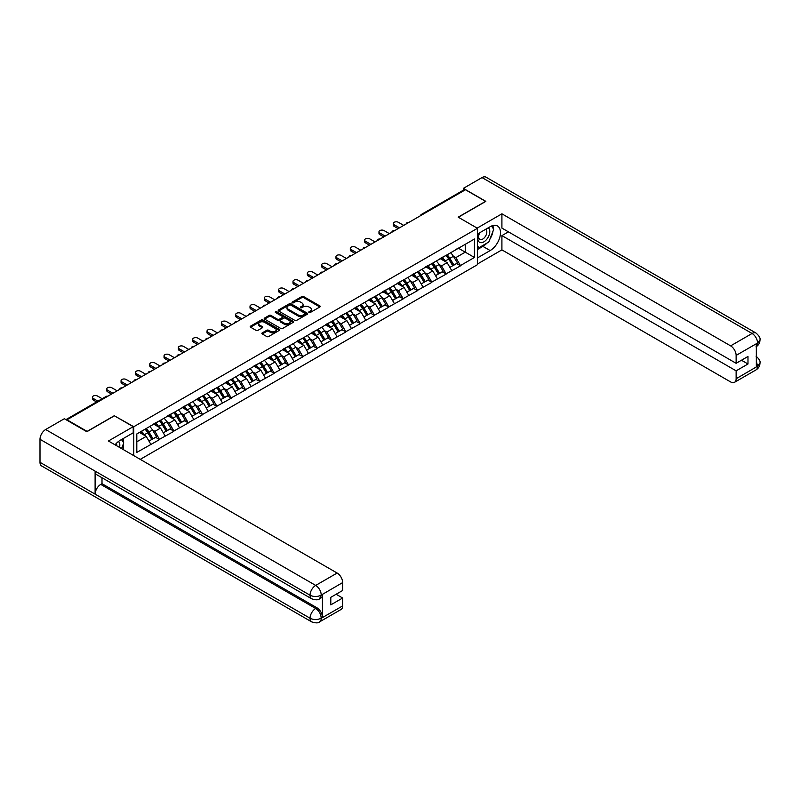 <?xml version="1.0" encoding="UTF-8"?>
<svg xmlns="http://www.w3.org/2000/svg" width="800" height="800" viewBox="0 0 800 800"><rect width="100%" height="100%" fill="white"/><g stroke="black" fill="none" stroke-linecap="round" stroke-linejoin="round"><path stroke-width="1.2" d="M309.01 312.5A0.89 0.52 0 0 0 310.27 312.5L319.85 306.97A1.28 0.74 0 0 0 320.22 306.45A1.28 0.74 0 0 0 319.85 305.93L303.62 296.56A1.28 0.74 0 0 0 301.82 296.56L292.24 302.09A0.89 0.52 0 0 0 293.5 302.82L294.74 302.1A4.08 2.36 0 0 1 300.51 302.1L301.86 302.88A4.08 2.36 0 0 1 303.06 304.55A4.08 2.36 0 0 1 301.86 306.21L300.62 306.93A0.89 0.52 0 0 0 301.89 307.66L303.13 306.94A4.08 2.36 0 0 1 308.9 306.94L310.25 307.72A4.08 2.36 0 0 1 311.44 309.39A4.08 2.36 0 0 1 310.25 311.05L309.01 311.77A0.89 0.52 0 0 0 309.01 312.5L309.01 311.77M262.24 332.89A1.28 0.74 0 0 0 261.87 333.41A1.28 0.74 0 0 0 262.24 333.93L266.79 336.56A1.28 0.74 0 0 0 268.6 336.56L279.23 330.42A1.28 0.74 0 0 0 279.61 329.9A1.28 0.74 0 0 0 279.23 329.38L263.01 320.01A1.28 0.74 0 0 0 261.2 320.01L250.56 326.15A1.28 0.74 0 0 0 250.19 326.67A1.28 0.74 0 0 0 250.56 327.19L256.06 330.37A1.28 0.74 0 0 0 257.87 330.37L262.42 327.74A1.28 0.74 0 0 0 262.79 327.22A1.28 0.74 0 0 0 262.42 326.7L259.69 325.12A3.41 1.97 0 0 1 258.69 323.73A3.41 1.97 0 0 1 260.8 321.91A3.41 1.97 0 0 1 264.52 322.34L275.2 328.5A3.41 1.97 0 0 1 276.2 329.9A3.41 1.97 0 0 1 274.09 331.72A3.41 1.97 0 0 1 270.38 331.29L268.6 330.26A1.28 0.74 0 0 0 266.79 330.26L262.24 332.89L262.24 333.93L266.79 331.32L266.79 330.26M114.49 415.6L87.12 431.4L67 419.79L465.45 189.75L485.57 201.36L458.19 217.16L477.48 228.3L133.78 426.73L114.49 415.86M294.83 320.37A1.28 0.74 0 0 0 296.63 320.37L307.27 314.23A1.28 0.74 0 0 0 307.65 313.71A1.28 0.74 0 0 0 307.27 313.19L291.05 303.82A1.28 0.74 0 0 0 289.24 303.82L278.6 309.96A1.28 0.74 0 0 0 278.23 310.48A1.28 0.74 0 0 0 278.6 311L294.83 320.37M275.85 312.69A0.89 0.52 0 0 1 276.76 312.82L276.76 311.76L293.25 321.28A1.28 0.74 0 0 1 293.63 321.8A1.28 0.74 0 0 1 293.25 322.32L282.62 328.47A1.28 0.74 0 0 1 280.81 328.47L264.58 319.1L269.14 316.49L269.14 315.43L264.58 318.06A1.28 0.74 0 0 0 264.21 318.58A1.28 0.74 0 0 0 264.58 319.1L264.58 318.06M269.14 316.49A1.28 0.74 0 0 1 270.94 316.49L270.94 315.43A1.28 0.74 0 0 0 269.14 315.43M270.94 315.43L277.52 319.23A1.28 0.74 0 0 0 279.32 319.23L282.35 317.48A1.28 0.74 0 0 0 282.72 316.96A1.28 0.74 0 0 0 282.35 316.44L275.49 312.49A0.89 0.52 0 0 1 276.76 311.76M133.78 455.64L133.78 426.73M140.25 459.37L477.48 264.68L477.48 228.3M145.05 429.19A8.7 5.02 -120 0 1 148.03 432.67L152.08 439.37L155.62 437.33L159.54 439.59L154.95 431.32L152.41 429.85M159.54 439.59L136.81 452.4L136.81 433.95L474.45 239.01L474.45 257.47L460.44 265.55L455.85 257.6L453.31 256.13M445.95 255.47A8.7 5.02 -120 0 1 448.93 258.95L452.98 265.65L456.52 263.61L460.44 265.55M460.44 265.87L446.12 273.83L441.52 265.87L438.98 264.4M431.62 263.74A8.7 5.02 -120 0 1 434.6 267.22L438.66 273.92L442.19 271.88L446.12 273.83M446.12 274.14L431.79 282.1L427.19 274.14L424.65 272.67M417.29 272.01A8.7 5.02 -120 0 1 420.27 275.5L424.33 282.19L427.86 280.15L431.79 282.1M431.79 282.42L417.46 290.37L412.87 282.42L410.32 280.95M402.96 280.28A8.7 5.02 -120 0 1 405.94 283.77L410 290.47L413.53 288.42L417.46 290.37M417.46 290.69L403.13 298.64L398.54 290.69L395.99 289.22M388.63 288.56A8.7 5.02 -120 0 1 391.61 292.04L395.67 298.74L399.21 296.7L403.13 298.64M403.13 298.96L388.8 306.92L384.21 298.96L381.66 297.49M374.31 296.83A8.7 5.02 -120 0 1 377.29 300.31L381.34 307.01L384.88 304.97L388.8 306.92M388.8 307.23L374.47 315.19L369.88 307.23L367.34 305.76M359.98 305.1A8.7 5.02 -120 0 1 362.96 308.59L367.01 315.28L370.55 313.24L374.47 315.19M374.47 315.51L360.14 323.46L355.55 315.51L353.01 314.04M345.65 313.37A8.7 5.02 -120 0 1 348.63 316.86L352.68 323.56L356.22 321.51L360.14 323.46M360.14 323.78L345.82 331.73L341.22 323.78L338.68 322.31M331.32 321.65A8.7 5.02 -120 0 1 334.3 325.13L338.36 331.83L341.89 329.79L345.82 331.73M345.82 332.05L331.49 340.01L326.89 332.05L324.35 330.58M316.99 329.92A8.7 5.02 -120 0 1 319.97 333.4L324.03 340.1L327.56 338.06L331.49 340.01M331.49 340.32L317.16 348.28L312.57 340.32L310.02 338.86M302.66 338.19A8.7 5.02 -120 0 1 305.64 341.68L309.7 348.37L313.23 346.33L317.16 348.28M317.16 348.6L302.83 356.55L298.24 348.6L295.69 347.13M288.33 346.47A8.7 5.02 -120 0 1 291.31 349.95L295.37 356.65L298.91 354.6L302.83 356.55M302.83 356.87L288.5 364.82L283.91 356.87L281.36 355.4M274.01 354.74A8.7 5.02 -120 0 1 276.98 358.22L281.04 364.92L284.58 362.88L288.5 364.82M288.5 365.14L274.17 373.1L269.58 365.14L267.04 363.67M259.68 363.01A8.7 5.02 -120 0 1 262.66 366.49L266.71 373.19L270.25 371.15L274.17 373.1M274.17 373.41L259.84 381.37L255.25 373.41L252.71 371.95M245.35 371.28A8.7 5.02 -120 0 1 248.33 374.77L252.38 381.46L255.92 379.42L259.84 381.37M259.84 381.69L245.51 389.64L240.92 381.69L238.38 380.22M231.02 379.56A8.7 5.02 -120 0 1 234 383.04L238.06 389.74L241.59 387.69L245.51 389.64M245.51 389.96L231.19 397.91L226.59 389.96L224.05 388.49M216.69 387.83A8.7 5.02 -120 0 1 219.67 391.31L223.73 398.01L227.26 395.97L231.19 397.91M231.19 398.23L216.86 406.19L212.27 398.23L209.72 396.76M202.36 396.1A8.7 5.02 -120 0 1 205.34 399.58L209.4 406.28L212.93 404.24L216.86 406.19M216.86 406.5L202.53 414.46L197.94 406.5L195.39 405.04M188.03 404.37A8.7 5.02 -120 0 1 191.01 407.86L195.07 414.55L198.61 412.51L202.53 414.46M202.53 414.78L188.2 422.73L183.61 414.78L181.06 413.31M173.71 412.65A8.7 5.02 -120 0 1 176.68 416.13L180.74 422.83L184.28 420.78L188.2 422.73M188.2 423.05L173.87 431L169.28 423.05L166.73 421.58M159.38 420.92A8.7 5.02 -120 0 1 162.36 424.4L166.41 431.1L169.95 429.06L173.87 431M173.87 431.32L159.54 439.28M154.67 423.31L159.54 420.82M154.95 431.32L160.55 428.09L153.48 424M165.15 436.04L160.55 428.09M169 415.04L173.87 412.55M169.28 423.05L174.88 419.81L167.81 415.73M179.47 427.77L174.88 419.81M183.33 406.77L188.2 404.28M183.61 414.78L189.21 411.54L182.14 407.46M193.8 419.5L189.21 411.54M197.66 398.5L202.53 396M197.94 406.5L203.54 403.27L196.47 399.19M208.13 411.22L203.54 403.27M211.99 390.22L216.86 387.73M212.27 398.23L217.87 395L210.8 390.91M222.46 402.95L217.87 395M226.32 381.95L231.19 379.46M226.59 389.96L232.2 386.72L225.12 382.64M236.79 394.68L232.2 386.72M240.65 373.68L245.51 371.19M240.92 381.69L246.53 378.45L239.45 374.37M251.12 386.41L246.53 378.45M254.98 365.41L259.84 362.91M255.25 373.41L260.85 370.18L253.78 366.1M265.45 378.13L260.85 370.18M269.3 357.13L274.17 354.64M269.58 365.14L275.18 361.91L268.11 357.82M279.77 369.86L275.18 361.91M283.63 348.86L288.5 346.37M283.91 356.87L289.51 353.63L282.44 349.55M294.1 361.59L289.51 353.63M297.96 340.59L302.83 338.1M298.24 348.6L303.84 345.36L296.77 341.28M308.43 353.32L303.84 345.36M312.29 332.32L317.16 329.82M312.57 340.32L318.17 337.09L311.1 333.01M322.76 345.04L318.17 337.09M326.62 324.04L331.49 321.55M326.89 332.05L332.5 328.82L325.42 324.73M337.09 336.77L332.5 328.82M340.95 315.77L345.82 313.28M341.22 323.78L346.83 320.54L339.75 316.46M351.42 328.5L346.83 320.54M355.28 307.5L360.14 305.01M355.55 315.51L361.15 312.27L354.08 308.19M365.75 320.23L361.15 312.27M369.6 299.23L374.47 296.73M369.88 307.23L375.48 304L368.41 299.92M380.08 311.95L375.48 304M383.93 290.95L388.8 288.46M384.21 298.96L389.81 295.73L382.74 291.64M394.4 303.68L389.81 295.73M398.26 282.68L403.13 280.19M398.54 290.69L404.14 287.45L397.07 283.37M408.73 295.41L404.14 287.45M412.59 274.41L417.46 271.92M412.87 282.42L418.47 279.18L411.4 275.1M423.06 287.14L418.47 279.18M426.92 266.14L431.79 263.64M427.19 274.14L432.8 270.91L425.72 266.83M437.39 278.86L432.8 270.91M441.25 257.86L446.12 255.37M441.52 265.87L447.13 262.64L440.05 258.55M451.72 270.59L447.13 262.64M464.07 190.54L422.46 214.56M421.88 214.9A1.95 1.12 120 0 1 422.37 214.51A1.95 1.12 60 0 0 421.4 214.42L463.01 190.39A1.95 1.12 60 0 1 463.98 190.49M455.58 249.59L460.44 247.1M455.85 257.6L465.27 252.16L465.27 244.31L474.45 239.01M458.47 248.24L474.45 257.47M136.81 441.8L146.22 436.36L139.43 432.44M150.82 444.31L146.22 436.36M309.37 312.62L310.25 312.11A4.08 2.36 0 0 0 311.44 310.45L311.44 309.39M303.06 304.55L303.06 305.61A4.08 2.36 0 0 1 301.86 307.27L300.98 307.78M319.83 306.98L303.62 297.62A1.28 0.74 0 0 0 301.82 297.62L292.6 302.94M307.27 313.19L307.27 314.23L291.05 304.88A1.28 0.74 0 0 0 289.24 304.88L278.62 311.01L278.6 309.96M305.02 314.07A0.89 0.52 0 0 0 305.02 313.34L290.77 305.12A0.89 0.52 0 0 0 289.51 305.12L288.21 305.88A4.08 2.36 0 0 0 287.01 307.54A4.08 2.36 0 0 0 288.21 309.21L297.94 314.83A4.08 2.36 0 0 0 303.71 314.83L305.02 314.07L305.02 315.13A0.89 0.52 0 0 0 305.28 314.77L305.28 313.71M287.01 307.54L287.01 308.6A4.08 2.36 0 0 0 288.21 310.27L288.21 309.21M305.02 315.13L303.71 315.89A4.08 2.36 0 0 1 297.94 315.89L288.21 310.27M270.94 316.49L277.52 320.29A1.28 0.74 0 0 0 279.32 320.29L282.35 318.54A1.28 0.74 0 0 0 282.72 318.02L282.72 316.96M276.76 312.82L293.24 322.33M284.35 323.17A3.41 1.97 0 0 0 288.07 323.6A3.41 1.97 0 0 0 290.17 321.78A3.41 1.97 0 0 0 289.17 320.38L285.41 318.21A1.28 0.74 0 0 0 283.61 318.21L280.59 319.96A1.28 0.74 0 0 0 280.21 320.48A1.28 0.74 0 0 0 280.59 321L284.35 323.17L284.35 324.23A3.41 1.97 0 0 0 288.07 324.66A3.41 1.97 0 0 0 290.17 322.84L290.17 321.78M280.21 320.48L280.21 321.54A1.28 0.74 0 0 0 280.59 322.06L280.59 321M284.35 324.23L280.59 322.06M276.2 329.9L276.2 330.96A3.41 1.97 0 0 1 274.09 332.78A3.41 1.97 0 0 1 270.38 332.35L268.6 331.32A1.28 0.74 0 0 0 266.79 331.32M258.69 323.73L258.69 324.79A3.41 1.97 0 0 0 259.69 326.18L259.69 325.12M262.42 326.7L262.42 327.74L259.69 326.18M279.22 330.43L263.01 321.07A1.28 0.74 0 0 0 261.2 321.07L250.58 327.2M394.17 224.75L394.17 226.34A2.99 1.72 180 0 1 393.3 225.12L393.3 223.53A2.99 1.72 0 0 0 394.17 224.75L399.5 227.82M403.73 225.38L398.4 222.31A2.99 1.72 0 0 0 395.14 221.93A2.99 1.72 0 0 0 393.3 223.53M450.61 252.78A10.65 6.15 60 0 1 453.4 256.29L449.87 258.33A10.65 6.15 -120 0 0 447.08 254.82M449.87 258.33L453.92 265.02L457.46 262.98L453.4 256.29M452.98 265.65L453.92 265.02M456.52 263.61L457.46 262.98M440.99 258.01A8.7 5.02 60 0 1 443.39 260.48M442.35 257.55A10.65 6.15 60 0 1 445.14 261.06L445.54 261.72M449.89 267.43L452.73 265.71L448.67 259.02A10.65 6.15 -120 0 0 445.88 255.51M452.73 265.71L449.86 267.37M394.17 226.34L398.12 228.62M379.85 233.02L379.85 234.61A2.99 1.72 180 0 1 378.97 233.39L378.97 231.8A2.99 1.72 0 0 0 379.85 233.02L385.17 236.09M389.4 233.66L384.07 230.58A2.99 1.72 0 0 0 380.81 230.21A2.99 1.72 0 0 0 378.97 231.8M436.28 261.05A10.65 6.15 60 0 1 439.07 264.56L435.54 266.6A10.65 6.15 -120 0 0 432.75 263.09M435.54 266.6L439.59 273.3L443.13 271.26L439.07 264.56M438.66 273.92L439.59 273.3M442.19 271.88L443.13 271.26M426.66 266.29A8.7 5.02 60 0 1 429.06 268.75M428.02 265.82A10.65 6.15 60 0 1 430.81 269.33L431.21 269.99M435.57 275.7L438.4 273.99L434.34 267.29A10.65 6.15 -120 0 0 431.55 263.78M438.4 273.99L435.53 275.64M379.85 234.61L383.79 236.89M365.52 241.29L365.52 242.88A2.99 1.72 180 0 1 364.64 241.66L364.64 240.07A2.99 1.72 0 0 0 365.52 241.29L370.84 244.37M375.07 241.93L369.74 238.85A2.99 1.72 0 0 0 366.49 238.48A2.99 1.72 0 0 0 364.64 240.07M421.95 269.32A10.65 6.15 60 0 1 424.75 272.83L421.21 274.87A10.65 6.15 -120 0 0 418.42 271.36M421.21 274.87L425.27 281.57L428.8 279.53L424.75 272.83M424.33 282.19L425.27 281.57M427.86 280.15L428.8 279.53M412.33 274.56A8.7 5.02 60 0 1 414.73 277.02M413.69 274.09A10.65 6.15 60 0 1 416.48 277.6L416.88 278.26M421.24 283.98L424.07 282.26L420.02 275.56A10.65 6.15 -120 0 0 417.22 272.05M424.07 282.26L421.2 283.92M365.52 242.88L369.47 245.16M351.19 249.56L351.19 251.16A2.99 1.72 180 0 1 350.31 249.94L350.31 248.34A2.99 1.72 0 0 0 351.19 249.56L356.52 252.64M360.74 250.2L355.41 247.13A2.99 1.72 0 0 0 352.16 246.75A2.99 1.72 0 0 0 350.31 248.34M407.63 277.59A10.65 6.15 60 0 1 410.42 281.1L406.88 283.14A10.65 6.15 -120 0 0 404.09 279.63M406.88 283.14L410.94 289.84L414.47 287.8L410.42 281.1M410 290.47L410.94 289.84M413.53 288.42L414.47 287.8M398 282.83A8.7 5.02 60 0 1 400.4 285.29M399.36 282.37A10.65 6.15 60 0 1 402.15 285.88L402.55 286.54M406.91 292.25L409.74 290.53L405.69 283.83A10.65 6.15 -120 0 0 402.9 280.32M409.74 290.53L406.87 292.19M351.19 251.16L355.14 253.44M336.86 257.84L336.86 259.43A2.99 1.72 180 0 1 335.98 258.21L335.98 256.62A2.99 1.72 0 0 0 336.86 257.84L342.19 260.91M346.41 258.47L341.08 255.4A2.99 1.72 0 0 0 337.83 255.02A2.99 1.72 0 0 0 335.98 256.62M393.3 285.87A10.65 6.15 60 0 1 396.09 289.38L392.55 291.42A10.65 6.15 -120 0 0 389.76 287.91M392.55 291.42L396.61 298.11L400.14 296.07L396.09 289.38M395.67 298.74L396.61 298.11M399.21 296.7L400.14 296.07M383.67 291.1A8.7 5.02 60 0 1 386.07 293.57M385.03 290.64A10.65 6.15 60 0 1 387.82 294.15L388.22 294.81M392.58 300.52L395.41 298.8L391.36 292.11A10.65 6.15 -120 0 0 388.57 288.6M395.41 298.8L392.54 300.46M336.86 259.43L340.81 261.71M322.53 266.11L322.53 267.7A2.99 1.72 180 0 1 321.66 266.48L321.66 264.89A2.99 1.72 0 0 0 322.53 266.11L327.86 269.19M332.08 266.75L326.76 263.67A2.99 1.72 0 0 0 323.5 263.3A2.99 1.72 0 0 0 321.66 264.89M378.97 294.14A10.65 6.15 60 0 1 381.76 297.65L378.22 299.69A10.65 6.15 -120 0 0 375.43 296.18M378.22 299.69L382.28 306.39L385.82 304.35L381.76 297.65M381.34 307.01L382.28 306.39M384.88 304.97L385.82 304.35M369.34 299.38A8.7 5.02 60 0 1 371.74 301.84M370.7 298.91A10.65 6.15 60 0 1 373.49 302.42L373.89 303.08M378.25 308.79L381.09 307.08L377.03 300.38A10.65 6.15 -120 0 0 374.24 296.87M381.09 307.08L378.22 308.73M322.53 267.7L326.48 269.98M479.38 232.93A8.44 4.87 120 0 0 480.83 242.68A8.44 4.87 120 0 0 488.46 236.64A8.44 4.87 120 0 0 488.26 227.81M479.86 232.65A5.78 3.34 120 0 0 479.84 239.36A5.78 3.34 120 0 0 480.69 239.62A5.78 3.34 120 0 0 485.98 235.35A5.78 3.34 120 0 0 485.62 229.35A5.78 3.34 120 0 0 485.6 229.34M491.48 226.04L493.74 229.26L488.78 242.04L478.86 247.76L477.48 245.8M477.48 246.96L478.86 247.76M121.46 439.58L123.76 442.86L121.55 448.57M119.53 447.41A8.44 4.87 120 0 0 118.42 441.51M116.84 445.86A5.78 3.34 120 0 0 116.25 443.48M486.95 243.09A14.61 8.44 120 0 1 482.9 246.38L490.16 250.57A14.61 8.44 120 0 0 499.7 237.69A14.61 8.44 120 0 0 497.46 225.98A14.61 8.44 120 0 0 490.16 226.71L477.48 234.03M490.16 250.57L477.48 257.89M477.48 263.99L501.91 249.88L501.91 235.62L736.13 370.84L736.13 378.74L757.71 366.17L756.34 366.81L756.34 344.01L757.58 343.03L736.13 355.41A7.79 4.5 -120 0 0 730.62 345.87L752.07 333.48L482.03 177.58L463.34 188.37L485.84 201.36L458.33 217.24M508.44 231.85L501.91 235.62M741.46 360.24L747.98 364L747.98 356.47L736.13 363.31L501.91 228.09L501.91 213.82L730.62 345.87M477.16 228.11L501.91 213.82M501.91 249.88L730.62 381.93A7.79 4.5 -120 0 0 734.52 382.31A7.79 4.5 -120 0 0 736.13 378.74M482.03 177.58A7.99 4.61 -60 0 1 486.02 177.18L756.06 333.09A7.99 4.61 -60 0 0 752.07 333.48A7.79 4.5 60 0 1 757.58 343.03M463.34 190.3L463.34 188.37M736.13 363.31L736.13 355.41M747.98 364L736.13 370.84M489.85 239.27A14.61 8.44 120 0 0 493 231.16M493.23 228.54A14.61 8.44 120 0 0 492.87 225.56M482.9 246.38L477.48 249.51M477.48 247.81L478.22 247.39M756.34 361.36L757.58 366.1M756.06 356.16C759.2 358.97 760.51 361.23 760 362.92L757.72 366.17M756.06 333.09C759.19 335.88 760.51 338.15 760 339.9L757.72 343.11M311.69 598.81A7.99 4.61 -60 0 1 310.04 595.21C313.72 596.97 317.39 596.96 321.05 595.16L319.59 598.8C318.28 600.13 315.65 600.13 311.69 598.81L96.76 474.72A7.99 4.61 -60 0 1 95.11 471.12L40 439.3A7.99 4.61 -60 0 1 45.65 429.52L64.34 418.73L86.84 431.72L114.4 415.81L133.23 426.68L133.23 432.78L120.19 440.31A14.61 8.44 120 0 0 115.07 444.83M133.23 426.68L108.43 441L337.14 573.04A7.79 4.5 60 0 1 342.65 582.59L342.65 590.49L330.8 597.33L330.8 604.86L342.65 598.02L342.65 605.92A7.79 4.5 60 0 1 341.03 609.49L319.59 621.87A7.79 4.5 -120 0 0 321.2 618.3L342.65 605.92M122.9 449.35L125.97 451.13M123.22 449.17L123.22 444.27M123.22 442.08L123.22 438.56M319.59 621.87C318.34 623.19 315.71 623.19 311.69 621.88L41.65 465.97A7.99 4.61 -60 0 1 40 462.32L95.11 494.14A7.99 4.61 -60 0 1 100.76 484.4L315.69 608.49L316.93 607.78A7.79 4.5 60 0 1 322.44 617.32L322.44 594.52A7.79 4.5 60 0 1 320.83 598.09L319.59 598.8M40 439.3L40 462.32M45.65 429.52L315.69 585.42A7.99 4.61 -60 0 0 310.04 595.21L95.11 471.12L95.11 494.14L310.04 618.22C313.71 620 317.38 620 321.06 618.22L321.2 618.3M342.65 598.02L336.12 594.25M102 477.75L102 483.69L316.93 607.78M102 483.69L100.76 484.4M308.2 274.38L308.2 275.97A2.99 1.72 180 0 1 307.33 274.75L307.33 273.16A2.99 1.72 0 0 0 308.2 274.38L313.53 277.46M317.75 275.02L312.43 271.94A2.99 1.72 0 0 0 309.17 271.57A2.99 1.72 0 0 0 307.33 273.16M364.64 302.41A10.65 6.15 60 0 1 367.43 305.92L363.89 307.96A10.65 6.15 -120 0 0 361.1 304.45M363.89 307.96L367.95 314.66L371.49 312.62L367.43 305.92M367.01 315.28L367.95 314.66M370.55 313.24L371.49 312.62M355.01 307.65A8.7 5.02 60 0 1 357.41 310.11M356.37 307.18A10.65 6.15 60 0 1 359.16 310.69L359.56 311.35M363.92 317.07L366.76 315.35L362.7 308.65A10.65 6.15 -120 0 0 359.91 305.14M366.76 315.35L363.89 317.01M308.2 275.97L312.15 278.25M293.87 282.65L293.87 284.25A2.99 1.72 180 0 1 293 283.03L293 281.43A2.99 1.72 0 0 0 293.87 282.65L299.2 285.73M303.43 283.29L298.1 280.22A2.99 1.72 0 0 0 294.84 279.84A2.99 1.72 0 0 0 293 281.43M350.31 310.68A10.65 6.15 60 0 1 353.1 314.19L349.57 316.23A10.65 6.15 -120 0 0 346.77 312.72M349.57 316.23L353.62 322.93L357.16 320.89L353.1 314.19M352.68 323.56L353.62 322.93M356.22 321.51L357.16 320.89M340.69 315.92A8.7 5.02 60 0 1 343.09 318.38M342.04 315.46A10.65 6.15 60 0 1 344.84 318.97L345.24 319.63M349.59 325.34L352.43 323.62L348.37 316.92A10.65 6.15 -120 0 0 345.58 313.41M352.43 323.62L349.56 325.28M293.87 284.25L297.82 286.53M279.55 290.93L279.55 292.52A2.99 1.72 180 0 1 278.67 291.3L278.67 289.71A2.99 1.72 0 0 0 279.55 290.93L284.87 294M289.1 291.56L283.77 288.49A2.99 1.72 0 0 0 280.51 288.11A2.99 1.72 0 0 0 278.67 289.71M335.98 318.96A10.65 6.15 60 0 1 338.77 322.47L335.24 324.51A10.65 6.15 -120 0 0 332.45 321M335.24 324.51L339.29 331.2L342.83 329.16L338.77 322.47M338.36 331.83L339.29 331.2M341.89 329.79L342.83 329.16M326.36 324.2A8.7 5.02 60 0 1 328.76 326.66M327.72 323.73A10.65 6.15 60 0 1 330.51 327.24L330.91 327.9M335.27 333.61L338.1 331.89L334.04 325.2A10.65 6.15 -120 0 0 331.25 321.69M338.1 331.89L335.23 333.55M279.55 292.52L283.49 294.8M265.22 299.2L265.22 300.79A2.99 1.72 180 0 1 264.34 299.57L264.34 297.98A2.99 1.72 0 0 0 265.22 299.2L270.54 302.28M274.77 299.84L269.44 296.76A2.99 1.72 0 0 0 266.19 296.39A2.99 1.72 0 0 0 264.34 297.98M321.65 327.23A10.65 6.15 60 0 1 324.45 330.74L320.91 332.78A10.65 6.15 -120 0 0 318.12 329.27M320.91 332.78L324.97 339.48L328.5 337.44L324.45 330.74M324.03 340.1L324.97 339.48M327.56 338.06L328.5 337.44M312.03 332.47A8.7 5.02 60 0 1 314.43 334.93M313.39 332A10.65 6.15 60 0 1 316.18 335.51L316.58 336.17M320.94 341.88L323.77 340.17L319.72 333.47A10.65 6.15 -120 0 0 316.92 329.96M323.77 340.17L320.9 341.82M265.22 300.79L269.17 303.07M250.89 307.47L250.89 309.06A2.99 1.72 180 0 1 250.01 307.84L250.01 306.25A2.99 1.72 0 0 0 250.89 307.47L256.22 310.55M260.44 308.11L255.11 305.03A2.99 1.72 0 0 0 251.86 304.66A2.99 1.72 0 0 0 250.01 306.25M307.33 335.5A10.65 6.15 60 0 1 310.12 339.01L306.58 341.05A10.65 6.15 -120 0 0 303.79 337.54M306.58 341.05L310.64 347.75L314.17 345.71L310.12 339.01M309.7 348.37L310.64 347.75M313.23 346.33L314.17 345.71M297.7 340.74A8.7 5.02 60 0 1 300.1 343.2M299.06 340.27A10.65 6.15 60 0 1 301.85 343.78L302.25 344.44M306.61 350.16L309.44 348.44L305.39 341.74A10.65 6.15 -120 0 0 302.59 338.23M309.44 348.44L306.57 350.1M250.89 309.06L254.84 311.34M236.56 315.74L236.56 317.34A2.99 1.72 180 0 1 235.68 316.12L235.68 314.53A2.99 1.72 0 0 0 236.56 315.74L241.89 318.82M246.11 316.38L240.78 313.31A2.99 1.72 0 0 0 237.53 312.93A2.99 1.72 0 0 0 235.68 314.53M293 343.77A10.65 6.15 60 0 1 295.79 347.28L292.25 349.33A10.65 6.15 -120 0 0 289.46 345.81M292.25 349.33L296.31 356.02L299.84 353.98L295.79 347.28M295.37 356.65L296.31 356.02M298.91 354.6L299.84 353.98M283.37 349.01A8.7 5.02 60 0 1 285.77 351.48M284.73 348.55A10.65 6.15 60 0 1 287.52 352.06L287.92 352.72M292.28 358.43L295.11 356.71L291.06 350.01A10.65 6.15 -120 0 0 288.27 346.5M295.11 356.71L292.24 358.37M236.56 317.34L240.51 319.62M222.23 324.02L222.23 325.61A2.99 1.72 180 0 1 221.36 324.39L221.36 322.8A2.99 1.72 0 0 0 222.23 324.02L227.56 327.09M231.78 324.65L226.46 321.58A2.99 1.72 0 0 0 223.2 321.2A2.99 1.72 0 0 0 221.36 322.8M278.67 352.05A10.65 6.15 60 0 1 281.46 355.56L277.92 357.6A10.65 6.15 -120 0 0 275.13 354.09M277.92 357.6L281.98 364.29L285.52 362.25L281.46 355.56M281.04 364.92L281.98 364.29M284.58 362.88L285.52 362.25M269.04 357.29A8.7 5.02 60 0 1 271.44 359.75M270.4 356.82A10.65 6.15 60 0 1 273.19 360.33L273.59 360.99M277.95 366.7L280.79 364.98L276.73 358.29A10.65 6.15 -120 0 0 273.94 354.78M280.79 364.98L277.92 366.64M222.23 325.61L226.18 327.89M207.9 332.29L207.9 333.88A2.99 1.72 180 0 1 207.03 332.66L207.03 331.07A2.99 1.72 0 0 0 207.9 332.29L213.23 335.37M217.45 332.93L212.13 329.85A2.99 1.72 0 0 0 208.87 329.48A2.99 1.72 0 0 0 207.03 331.07M264.34 360.32A10.65 6.15 60 0 1 267.13 363.83L263.59 365.87A10.65 6.15 -120 0 0 260.8 362.36M263.59 365.87L267.65 372.57L271.19 370.53L267.13 363.83M266.71 373.19L267.65 372.57M270.25 371.15L271.19 370.53M254.71 365.56A8.7 5.02 60 0 1 257.11 368.02M256.07 365.09A10.65 6.15 60 0 1 258.86 368.6L259.26 369.26M263.62 374.97L266.46 373.26L262.4 366.56A10.65 6.15 -120 0 0 259.61 363.05M266.46 373.26L263.59 374.91M207.9 333.88L211.85 336.16M193.57 340.56L193.57 342.15A2.99 1.72 180 0 1 192.7 340.93L192.7 339.34A2.99 1.72 0 0 0 193.57 340.56L198.9 343.64M203.13 341.2L197.8 338.12A2.99 1.72 0 0 0 194.54 337.75A2.99 1.72 0 0 0 192.7 339.34M250.01 368.59A10.65 6.15 60 0 1 252.8 372.1L249.27 374.14A10.65 6.15 -120 0 0 246.47 370.63M249.27 374.14L253.32 380.84L256.86 378.8L252.8 372.1M252.38 381.46L253.32 380.84M255.92 379.42L256.86 378.8M240.38 373.83A8.7 5.02 60 0 1 242.79 376.29M241.74 373.36A10.65 6.15 60 0 1 244.54 376.87L244.94 377.53M249.29 383.25L252.13 381.53L248.07 374.83A10.65 6.15 -120 0 0 245.28 371.32M252.13 381.53L249.26 383.19M193.57 342.15L197.52 344.43M179.24 348.84L179.24 350.43A2.99 1.72 180 0 1 178.37 349.21L178.37 347.62A2.99 1.72 0 0 0 179.24 348.84L184.57 351.91M188.8 349.47L183.47 346.4A2.99 1.72 0 0 0 180.21 346.02A2.99 1.72 0 0 0 178.37 347.62M235.68 376.86A10.65 6.15 60 0 1 238.47 380.37L234.94 382.42A10.65 6.15 -120 0 0 232.15 378.91M234.94 382.42L238.99 389.11L242.53 387.07L238.47 380.37M238.06 389.74L238.99 389.11M241.59 387.69L242.53 387.07M226.06 382.1A8.7 5.02 60 0 1 228.46 384.57M227.42 381.64A10.65 6.15 60 0 1 230.21 385.15L230.61 385.81M234.97 391.52L237.8 389.8L233.74 383.1A10.65 6.15 -120 0 0 230.95 379.59M237.8 389.8L234.93 391.46M179.24 350.43L183.19 352.71M164.92 357.11L164.92 358.7A2.99 1.72 180 0 1 164.04 357.48L164.04 355.89A2.99 1.72 0 0 0 164.92 357.11L170.24 360.18M174.47 357.74L169.14 354.67A2.99 1.72 0 0 0 165.89 354.29A2.99 1.72 0 0 0 164.04 355.89M221.35 385.14A10.65 6.15 60 0 1 224.14 388.65L220.61 390.69A10.65 6.15 -120 0 0 217.82 387.18M220.61 390.69L224.66 397.39L228.2 395.34L224.14 388.65M223.73 398.01L224.66 397.39M227.26 395.97L228.2 395.34M211.73 390.38A8.7 5.02 60 0 1 214.13 392.84M213.09 389.91A10.65 6.15 60 0 1 215.88 393.42L216.28 394.08M220.64 399.79L223.47 398.07L219.41 391.38A10.65 6.15 -120 0 0 216.62 387.87M223.47 398.07L220.6 399.73M164.92 358.7L168.87 360.98M150.59 365.38L150.59 366.97A2.99 1.72 180 0 1 149.71 365.75L149.71 364.16A2.99 1.72 0 0 0 150.59 365.38L155.91 368.46M160.14 366.02L154.81 362.94A2.99 1.72 0 0 0 151.56 362.57A2.99 1.72 0 0 0 149.71 364.16M207.02 393.41A10.65 6.15 60 0 1 209.82 396.92L206.28 398.96A10.65 6.15 -120 0 0 203.49 395.45M206.28 398.96L210.34 405.66L213.87 403.62L209.82 396.92M209.4 406.28L210.34 405.66M212.93 404.24L213.87 403.62M197.4 398.65A8.7 5.02 60 0 1 199.8 401.11M198.76 398.18A10.65 6.15 60 0 1 201.55 401.69L201.95 402.35M206.31 408.07L209.14 406.35L205.09 399.65A10.65 6.15 -120 0 0 202.29 396.14M209.14 406.35L206.27 408M150.59 366.97L154.54 369.25M136.26 373.65L136.26 375.24A2.99 1.72 180 0 1 135.38 374.02L135.38 372.43A2.99 1.72 0 0 0 136.26 373.65L141.59 376.73M145.81 374.29L140.48 371.21A2.99 1.72 0 0 0 137.23 370.84A2.99 1.72 0 0 0 135.38 372.43M192.7 401.68A10.65 6.15 60 0 1 195.49 405.19L191.95 407.23A10.65 6.15 -120 0 0 189.16 403.72M191.95 407.23L196.01 413.93L199.54 411.89L195.49 405.19M195.07 414.55L196.01 413.93M198.61 412.51L199.54 411.89M183.07 406.92A8.7 5.02 60 0 1 185.47 409.38M184.43 406.45A10.65 6.15 60 0 1 187.22 409.96L187.62 410.62M191.98 416.34L194.81 414.62L190.76 407.92A10.65 6.15 -120 0 0 187.97 404.41M194.81 414.62L191.94 416.28M136.26 375.24L140.21 377.52M121.93 381.93L121.93 383.52A2.99 1.72 180 0 1 121.06 382.3L121.06 380.71A2.99 1.72 0 0 0 121.93 381.93L127.26 385M131.48 382.56L126.16 379.49A2.99 1.72 0 0 0 122.9 379.11A2.99 1.72 0 0 0 121.06 380.71M178.37 409.95A10.65 6.15 60 0 1 181.16 413.46L177.62 415.51A10.65 6.15 -120 0 0 174.83 412M177.62 415.51L181.68 422.2L185.22 420.16L181.16 413.46M180.74 422.83L181.68 422.2M184.28 420.78L185.22 420.16M168.74 415.19A8.7 5.02 60 0 1 171.14 417.66M170.1 414.73A10.65 6.15 60 0 1 172.89 418.24L173.29 418.9M177.65 424.61L180.48 422.89L176.43 416.2A10.65 6.15 -120 0 0 173.64 412.68M180.48 422.89L177.62 424.55M121.93 383.52L125.88 385.8M107.6 390.2L107.6 391.79A2.99 1.72 180 0 1 106.73 390.57L106.73 388.98A2.99 1.72 0 0 0 107.6 390.2L112.93 393.27M117.15 390.83L111.83 387.76A2.99 1.72 0 0 0 108.57 387.38A2.99 1.72 0 0 0 106.73 388.98M164.04 418.23A10.65 6.15 60 0 1 166.83 421.74L163.29 423.78A10.65 6.15 -120 0 0 160.5 420.27M163.29 423.78L167.35 430.48L170.89 428.43L166.83 421.74M166.41 431.1L167.35 430.48M169.95 429.06L170.89 428.43M154.41 423.47A8.7 5.02 60 0 1 156.81 425.93M155.77 423A10.65 6.15 60 0 1 158.56 426.51L158.96 427.17M163.32 432.88L166.16 431.16L162.1 424.47A10.65 6.15 -120 0 0 159.31 420.96M166.16 431.16L163.29 432.82M107.6 391.79L111.55 394.07M93.27 398.47L93.27 400.06A2.99 1.72 180 0 1 92.4 398.84L92.4 397.25A2.99 1.72 0 0 0 93.27 398.47L97.94 401.16M102.16 398.72L97.5 396.03A2.99 1.72 0 0 0 94.24 395.66A2.99 1.72 0 0 0 92.4 397.25M149.71 426.5A10.65 6.15 60 0 1 152.5 430.01L148.97 432.05A10.65 6.15 -120 0 0 146.17 428.54M148.97 432.05L153.02 438.75L156.56 436.71L152.5 430.01M152.08 439.37L153.02 438.75M155.62 437.33L156.56 436.71M140.32 431.92A8.7 5.02 60 0 1 142.48 434.2M141.44 431.27A10.65 6.15 60 0 1 144.24 434.78L144.64 435.44M148.99 441.16L151.83 439.44L147.77 432.74A10.65 6.15 -120 0 0 144.98 429.23M151.83 439.44L148.96 441.09M93.27 400.06L96.56 401.96M107.23 396.56L66.5 419.97M107.64 396.33A1.95 1.12 -60 0 0 107.14 396.51A1.95 1.12 -120 0 0 106.17 396.41L65.93 419.64M407.55 223.18A1.95 1.12 120 0 1 408.04 222.78A1.95 1.12 -60 0 1 408.54 222.6M393.22 231.45A1.95 1.12 120 0 1 393.72 231.06A1.95 1.12 -60 0 1 394.21 230.88M378.89 239.72A1.95 1.12 120 0 1 379.39 239.33A1.95 1.12 -60 0 1 379.88 239.15M364.56 247.99A1.95 1.12 120 0 1 365.06 247.6A1.95 1.12 -60 0 1 365.55 247.42M350.23 256.27A1.95 1.12 120 0 1 350.73 255.87A1.95 1.12 -60 0 1 351.22 255.7M335.91 264.54A1.95 1.12 120 0 1 336.4 264.15A1.95 1.12 -60 0 1 336.9 263.97M321.58 272.81A1.95 1.12 120 0 1 322.07 272.42A1.95 1.12 -60 0 1 322.57 272.24M307.25 281.08A1.95 1.12 120 0 1 307.74 280.69A1.95 1.12 -60 0 1 308.24 280.51M292.92 289.36A1.95 1.12 120 0 1 293.41 288.96A1.95 1.12 -60 0 1 293.91 288.79M278.59 297.63A1.95 1.12 120 0 1 279.09 297.24A1.95 1.12 -60 0 1 279.58 297.06M264.26 305.9A1.95 1.12 120 0 1 264.76 305.51A1.95 1.12 -60 0 1 265.25 305.33M249.93 314.17A1.95 1.12 120 0 1 250.43 313.78A1.95 1.12 -60 0 1 250.92 313.6M235.61 322.45A1.95 1.12 120 0 1 236.1 322.06A1.95 1.12 -60 0 1 236.59 321.88M221.28 330.72A1.95 1.12 120 0 1 221.77 330.33A1.95 1.12 -60 0 1 222.27 330.15M206.95 338.99A1.95 1.12 120 0 1 207.44 338.6A1.95 1.12 -60 0 1 207.94 338.42M192.62 347.26A1.95 1.12 120 0 1 193.11 346.87A1.95 1.12 -60 0 1 193.61 346.69M178.29 355.54A1.95 1.12 120 0 1 178.79 355.15A1.95 1.12 -60 0 1 179.28 354.97M163.96 363.81A1.95 1.12 120 0 1 164.46 363.42A1.95 1.12 -60 0 1 164.95 363.24M149.63 372.08A1.95 1.12 120 0 1 150.13 371.69A1.95 1.12 -60 0 1 150.62 371.51M135.31 380.35A1.95 1.12 120 0 1 135.8 379.96A1.95 1.12 -60 0 1 136.29 379.78M120.98 388.63A1.95 1.12 120 0 1 121.47 388.24A1.95 1.12 -60 0 1 121.97 388.06M310.25 312.11L310.25 311.05M300.62 307.66L300.62 306.93M301.86 307.27L301.86 306.21M292.24 302.82L292.24 302.09M301.82 297.62L301.82 296.56M303.62 297.62L303.62 296.56M319.85 306.97L319.85 305.93M289.24 304.88L289.24 303.82M291.05 304.88L291.05 303.82M297.94 315.89L297.94 314.83M303.71 315.89L303.71 314.83M277.52 320.29L277.52 319.23M279.32 320.29L279.32 319.23M282.35 318.54L282.35 317.48M293.25 322.32L293.25 321.28M268.6 331.32L268.6 330.26M270.38 332.35L270.38 331.29M250.56 327.19L250.56 326.15M261.2 321.07L261.2 320.01M263.01 321.07L263.01 320.01M279.23 330.42L279.23 329.38M448.67 259.02L445.14 261.06M434.34 267.29L430.81 269.33M420.02 275.56L416.48 277.6M405.69 283.83L402.15 285.88M391.36 292.11L387.82 294.15M377.03 300.38L373.49 302.42M760 362.94C759.91 366 758.57 368.33 755.97 369.93A7.79 4.5 -120 0 0 757.58 366.36M756.34 346.6L757.58 343.29M322.44 617.32L321.07 618.22M342.65 582.59L321.07 595.16M321.2 595.24L322.44 594.52M321.2 594.97A7.79 4.5 60 0 0 315.69 585.42L337.14 573.04M311.69 621.88A7.99 4.61 -60 0 1 310.04 618.22A7.99 4.61 -60 0 1 315.69 608.49C319.01 610.72 320.84 613.9 321.2 618.04M362.7 308.65L359.16 310.69M348.37 316.92L344.84 318.97M334.04 325.2L330.51 327.24M319.72 333.47L316.18 335.51M305.39 341.74L301.85 343.78M291.06 350.01L287.52 352.06M276.73 358.29L273.19 360.33M262.4 366.56L258.86 368.6M248.07 374.83L244.54 376.87M233.74 383.1L230.21 385.15M219.41 391.38L215.88 393.42M205.09 399.65L201.55 401.69M190.76 407.92L187.22 409.96M176.43 416.2L172.89 418.24M162.1 424.47L158.56 426.51M147.77 432.74L144.24 434.78M421.4 214.42A1.95 1.95 0 0 0 420.46 215.72M408.67 222.53A1.95 1.95 0 0 0 406.13 223.99M394.34 230.8A1.95 1.95 0 0 0 391.8 232.27M380.01 239.07A1.95 1.95 0 0 0 377.48 240.54M365.68 247.35A1.95 1.95 0 0 0 363.15 248.81M351.35 255.62A1.95 1.95 0 0 0 348.82 257.08M337.03 263.89A1.95 1.95 0 0 0 334.49 265.36M322.7 272.17A1.95 1.95 0 0 0 320.16 273.63M308.37 280.44A1.95 1.95 0 0 0 305.83 281.9M294.04 288.71A1.95 1.95 0 0 0 291.5 290.17M279.71 296.98A1.95 1.95 0 0 0 277.18 298.45M265.38 305.26A1.95 1.95 0 0 0 262.85 306.72M251.05 313.53A1.95 1.95 0 0 0 248.52 314.99M236.72 321.8A1.95 1.95 0 0 0 234.19 323.26M222.4 330.07A1.95 1.95 0 0 0 219.86 331.54M208.07 338.35A1.95 1.95 0 0 0 205.53 339.81M193.74 346.62A1.95 1.95 0 0 0 191.2 348.08M179.41 354.89A1.95 1.95 0 0 0 176.87 356.35M165.08 363.16A1.95 1.95 0 0 0 162.55 364.63M150.75 371.44A1.95 1.95 0 0 0 148.22 372.9M136.42 379.71A1.95 1.95 0 0 0 133.89 381.17M122.1 387.98A1.95 1.95 0 0 0 119.56 389.44M107.77 396.25A1.95 1.95 0 0 0 106.17 396.41M734.52 382.31L755.97 369.93M760 339.93C759.9 342.96 758.55 345.27 755.97 346.86"/></g></svg>
